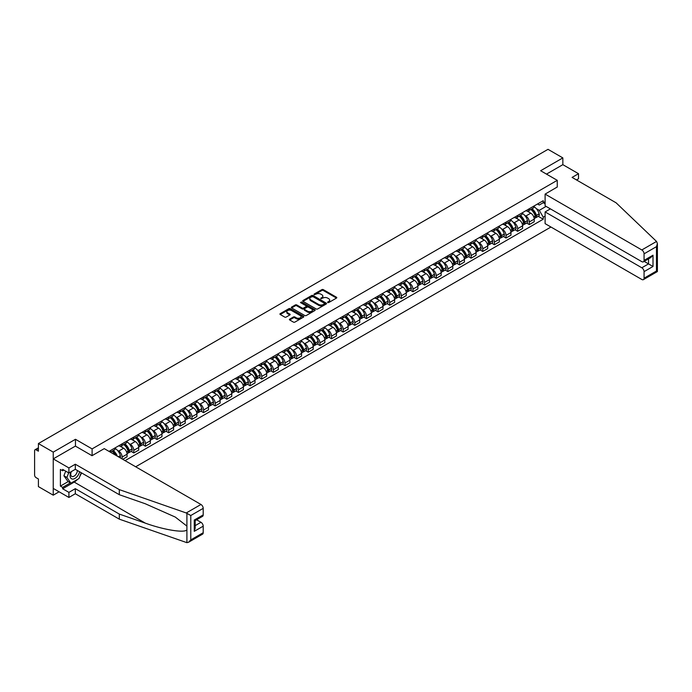 <?xml version="1.0" encoding="UTF-8"?>
<svg xmlns="http://www.w3.org/2000/svg" width="692" height="692" viewBox="0 0 692 692"><rect width="100%" height="100%" fill="white"/><g stroke="black" fill="none" stroke-linecap="round" stroke-linejoin="round"><path stroke-width="1.04" d="M327.679 302.568L328.7 302.568L336.485 298.079A1.038 0.597 0 0 0 336.788 297.655A1.038 0.597 0 0 0 336.485 297.24L323.302 289.628A1.038 0.597 0 0 0 321.841 289.628L314.064 294.117L314.064 294.714L316.097 294.126A3.313 1.912 0 0 1 320.777 294.126L321.875 294.766A3.313 1.912 0 0 1 322.853 296.115A3.313 1.912 0 0 1 321.875 297.465L320.872 298.641L322.904 298.062A3.313 1.912 0 0 1 327.584 298.062L328.683 298.693A3.313 1.912 0 0 1 329.66 300.043A3.313 1.912 0 0 1 328.683 301.401L327.679 302.568L327.679 301.98M289.706 319.124A1.038 0.597 0 0 0 289.403 319.548A1.038 0.597 0 0 0 289.706 319.972L293.408 322.109A1.038 0.597 0 0 0 294.87 322.109L303.511 317.118A1.038 0.597 0 0 0 303.814 316.694A1.038 0.597 0 0 0 303.511 316.27L290.329 308.667A1.038 0.597 0 0 0 288.867 308.667L280.234 313.658A1.038 0.597 0 0 0 279.931 314.073A1.038 0.597 0 0 0 280.234 314.497L284.697 317.074A1.038 0.597 0 0 0 286.159 317.074L289.853 314.947A1.038 0.597 0 0 0 290.156 314.523A1.038 0.597 0 0 0 289.853 314.099L287.638 312.819A2.768 1.6 0 0 1 286.834 311.685A2.768 1.6 0 0 1 288.538 310.215A2.768 1.6 0 0 1 291.557 310.561L300.233 315.569A2.768 1.6 0 0 1 301.046 316.694A2.768 1.6 0 0 1 299.333 318.173A2.768 1.6 0 0 1 296.314 317.827L294.87 316.988A1.038 0.597 0 0 0 293.408 316.988L289.706 319.124L289.706 319.972M92.097 448.892L75.463 439.29L53.241 452.118L38.406 443.555L548.012 149.334L562.847 157.906L540.634 170.734L557.259 180.335L92.097 448.892L92.097 455.656M316.166 308.961A1.038 0.597 0 0 0 317.637 308.961L326.269 303.978A1.038 0.597 0 0 0 326.572 303.554A1.038 0.597 0 0 0 326.269 303.131L313.095 295.527A1.038 0.597 0 0 0 311.634 295.527L302.992 300.51A1.038 0.597 0 0 0 302.689 300.933A1.038 0.597 0 0 0 302.992 301.357L316.166 308.961M300.76 302.724L301.496 302.828L301.496 301.971L314.886 309.705A1.038 0.597 0 0 1 315.189 310.128A1.038 0.597 0 0 1 314.886 310.544L306.253 315.535A1.038 0.597 0 0 1 304.791 315.535L291.609 307.931L291.609 307.084A1.038 0.597 0 0 0 291.306 307.507A1.038 0.597 0 0 0 291.609 307.931M291.609 307.084L295.311 304.947A1.038 0.597 0 0 1 296.773 304.947L302.119 308.035A1.038 0.597 0 0 0 303.58 308.035L306.028 306.617A1.038 0.597 0 0 0 306.331 306.193A1.038 0.597 0 0 0 306.028 305.769L300.466 302.56L301.496 301.971M53.241 452.118L53.241 495.178L38.406 486.606L38.406 478.985L36.088 477.653A2.111 1.22 -120 0 1 34.6 475.067L34.6 450.7A2.111 1.22 -120 0 1 35.041 449.739L38.406 447.793M135.675 466.78L550.953 227.028M53.241 495.178L59.097 491.796M38.406 443.555L38.406 451.175L36.088 449.843A2.111 1.22 -120 0 0 35.041 449.739M576.497 179.946L578.512 178.787L578.512 173.701L562.847 164.661L562.847 157.906M529.293 208.75A4.853 2.803 60 0 1 528.29 210.922L533.212 208.084A4.853 2.803 -120 0 0 534.215 205.905M524.622 215.307L525.868 216.025A4.853 2.803 60 0 1 529.293 221.968L534.215 219.122A4.853 2.803 -120 0 0 530.79 213.179L527.261 211.147M534.215 219.122L534.215 221.751L529.293 224.589L526.629 223.049M528.29 210.922A4.853 2.803 60 0 1 525.903 210.705M529.293 221.968L529.293 224.589M517.659 215.463A4.853 2.803 60 0 1 516.656 217.643L521.578 214.797A4.853 2.803 -120 0 0 522.581 212.626M514.995 229.77L517.659 231.31L522.581 228.464L522.581 225.843A4.853 2.803 -120 0 0 519.156 219.9L515.626 217.868M516.656 217.643A4.853 2.803 60 0 1 514.268 217.426M512.988 222.02L514.234 222.738A4.853 2.803 60 0 1 517.659 228.68L517.659 231.31M506.025 222.184A4.853 2.803 60 0 1 505.022 224.355L509.943 221.518A4.853 2.803 -120 0 0 510.947 219.338M503.361 236.482L506.025 238.022L510.947 235.185L510.947 232.555A4.853 2.803 -120 0 0 507.521 226.613L504.001 224.58M505.022 224.355A4.853 2.803 60 0 1 502.634 224.139M501.354 228.741L502.6 229.459A4.853 2.803 60 0 1 506.025 235.401L506.025 238.022M494.399 228.896A4.853 2.803 60 0 1 493.387 231.076L498.309 228.23A4.853 2.803 -120 0 0 499.321 226.05M491.727 243.195L494.399 244.743L499.321 241.897L499.321 239.268A4.853 2.803 -120 0 0 495.887 233.334L492.367 231.301M493.387 231.076A4.853 2.803 60 0 1 491 230.851M489.728 235.453L490.965 236.171A4.853 2.803 60 0 1 494.399 242.113L494.399 244.743M482.765 235.609A4.853 2.803 60 0 1 481.762 237.788L486.684 234.951A4.853 2.803 -120 0 0 487.687 232.772M480.092 249.916L482.765 251.456L487.687 248.618L487.687 245.989A4.853 2.803 -120 0 0 484.253 240.046L480.732 238.013M481.762 237.788A4.853 2.803 60 0 1 479.374 237.572M478.094 242.174L479.331 242.892A4.853 2.803 60 0 1 482.765 248.826L482.765 251.456M471.131 242.33A4.853 2.803 60 0 1 470.127 244.51L475.049 241.664A4.853 2.803 -120 0 0 476.053 239.484M468.458 256.628L471.131 258.168L476.053 255.331L476.053 252.701A4.853 2.803 -120 0 0 472.619 246.767L469.098 244.726M470.127 244.51A4.853 2.803 60 0 1 467.74 244.285M466.46 248.886L467.697 249.604A4.853 2.803 60 0 1 471.131 255.547L471.131 258.168M459.497 249.042A4.853 2.803 60 0 1 458.493 251.222L463.415 248.385A4.853 2.803 -120 0 0 464.418 246.205M456.832 263.349L459.497 264.889L464.418 262.043L464.418 259.422A4.853 2.803 -120 0 0 460.993 253.48L457.464 251.447M458.493 251.222A4.853 2.803 60 0 1 456.106 251.006M454.826 255.607L456.071 256.317A4.853 2.803 60 0 1 459.497 262.259L459.497 264.889M447.862 255.763A4.853 2.803 60 0 1 446.859 257.934L451.781 255.097A4.853 2.803 -120 0 0 452.784 252.917M445.198 270.062L447.862 271.601L452.784 268.764L452.784 266.135A4.853 2.803 -120 0 0 449.359 260.192L445.83 258.159M446.859 257.934A4.853 2.803 60 0 1 444.472 257.718M443.191 262.32L444.437 263.038A4.853 2.803 60 0 1 447.862 268.98L447.862 271.601M436.228 262.476A4.853 2.803 60 0 1 435.225 264.655L440.147 261.81A4.853 2.803 -120 0 0 441.15 259.638M433.564 276.783L436.228 278.322L441.15 275.477L441.15 272.856A4.853 2.803 -120 0 0 437.725 266.913L434.204 264.88M435.225 264.655A4.853 2.803 60 0 1 432.837 264.439M431.557 269.032L432.803 269.75A4.853 2.803 60 0 1 436.228 275.693L436.228 278.322M424.603 269.197A4.853 2.803 60 0 1 423.59 271.368L428.512 268.531A4.853 2.803 -120 0 0 429.524 266.351M421.93 283.495L424.603 285.035L429.524 282.198L429.524 279.568A4.853 2.803 -120 0 0 426.09 273.625L422.57 271.593M423.59 271.368A4.853 2.803 60 0 1 421.203 271.152M419.932 275.753L421.168 276.471A4.853 2.803 60 0 1 424.603 282.414L424.603 285.035M412.968 275.909A4.853 2.803 60 0 1 411.965 278.089L416.887 275.243A4.853 2.803 -120 0 0 417.89 273.072M410.295 290.216L412.968 291.756L417.89 288.91L417.89 286.289A4.853 2.803 -120 0 0 414.456 280.346L410.936 278.314M411.965 278.089A4.853 2.803 60 0 1 409.577 277.864M408.297 282.466L409.534 283.184A4.853 2.803 60 0 1 412.968 289.126L412.968 291.756M401.334 282.621A4.853 2.803 60 0 1 400.331 284.801L405.252 281.964A4.853 2.803 -120 0 0 406.256 279.784M398.661 296.929L401.334 298.468L406.256 295.631L406.256 293.001A4.853 2.803 -120 0 0 402.822 287.059L399.301 285.026M400.331 284.801A4.853 2.803 60 0 1 397.943 284.585M396.663 289.187L397.9 289.905A4.853 2.803 60 0 1 401.334 295.839L401.334 298.468M389.7 289.342A4.853 2.803 60 0 1 388.696 291.522L393.618 288.676A4.853 2.803 -120 0 0 394.622 286.497M387.036 303.641L389.7 305.189L394.622 302.343L394.622 299.714A4.853 2.803 -120 0 0 391.188 293.78L387.667 291.739M388.696 291.522A4.853 2.803 60 0 1 386.309 291.297M385.029 295.899L386.274 296.617A4.853 2.803 60 0 1 389.7 302.56L389.7 305.189M378.066 296.055A4.853 2.803 60 0 1 377.062 298.235L381.984 295.397A4.853 2.803 -120 0 0 382.987 293.218M375.401 310.362L378.066 311.902L382.987 309.056L382.987 306.435A4.853 2.803 -120 0 0 379.562 300.492L376.033 298.46M377.062 298.235A4.853 2.803 60 0 1 374.675 298.018M373.395 302.62L374.64 303.33A4.853 2.803 60 0 1 378.066 309.272L378.066 311.902M366.431 302.776A4.853 2.803 60 0 1 365.428 304.956L370.35 302.11A4.853 2.803 -120 0 0 371.353 299.93M363.767 317.074L366.431 318.614L371.353 315.777L371.353 313.147A4.853 2.803 -120 0 0 367.928 307.205L364.407 305.172M365.428 304.956A4.853 2.803 60 0 1 363.041 304.731M361.76 309.333L363.006 310.051A4.853 2.803 60 0 1 366.431 315.993L366.431 318.614M354.806 309.488A4.853 2.803 60 0 1 353.794 311.668L358.715 308.822A4.853 2.803 -120 0 0 359.728 306.651M352.133 323.795L354.806 325.335L359.728 322.489L359.728 319.868A4.853 2.803 -120 0 0 356.293 313.926L352.773 311.893M353.794 311.668A4.853 2.803 60 0 1 351.406 311.452M350.135 316.054L351.372 316.763A4.853 2.803 60 0 1 354.806 322.706L354.806 325.335M343.171 316.209A4.853 2.803 60 0 1 342.168 318.381L347.09 315.543A4.853 2.803 -120 0 0 348.093 313.364M340.499 330.508L343.171 332.048L348.093 329.21L348.093 326.581A4.853 2.803 -120 0 0 344.659 320.638L341.139 318.605M342.168 318.381A4.853 2.803 60 0 1 339.772 318.164M338.5 322.766L339.737 323.484A4.853 2.803 60 0 1 343.171 329.427L343.171 332.048M331.537 322.922A4.853 2.803 60 0 1 330.534 325.102L335.456 322.256A4.853 2.803 -120 0 0 336.459 320.085M328.864 337.229L331.537 338.769L336.459 335.923L336.459 333.302A4.853 2.803 -120 0 0 333.025 327.359L329.504 325.327M330.534 325.102A4.853 2.803 60 0 1 328.146 324.885M326.866 329.478L328.103 330.196A4.853 2.803 60 0 1 331.537 336.139L331.537 338.769M319.903 329.643A4.853 2.803 60 0 1 318.9 331.814L323.821 328.977A4.853 2.803 -120 0 0 324.825 326.797M317.23 343.941L319.903 345.481L324.825 342.644L324.825 340.014A4.853 2.803 -120 0 0 321.391 334.072L317.87 332.039M318.9 331.814A4.853 2.803 60 0 1 316.512 331.598M315.232 336.2L316.469 336.918A4.853 2.803 60 0 1 319.903 342.86L319.903 345.481M308.269 336.355A4.853 2.803 60 0 1 307.265 338.535L312.187 335.689A4.853 2.803 -120 0 0 313.191 333.509M305.605 350.654L308.269 352.202L313.191 349.356L313.191 346.727A4.853 2.803 -120 0 0 309.765 340.793L306.236 338.751M307.265 338.535A4.853 2.803 60 0 1 304.878 338.31M303.598 342.912L304.843 343.63A4.853 2.803 60 0 1 308.269 349.572L308.269 352.202M296.634 343.068A4.853 2.803 60 0 1 295.631 345.247L300.553 342.41A4.853 2.803 -120 0 0 301.556 340.23M293.97 357.375L296.634 358.914L301.556 356.077L301.556 353.448A4.853 2.803 -120 0 0 298.131 347.505L294.61 345.472M295.631 345.247A4.853 2.803 60 0 1 293.244 345.031M291.963 349.633L293.209 350.351A4.853 2.803 60 0 1 296.634 356.285L296.634 358.914M285.009 349.789A4.853 2.803 60 0 1 283.997 351.968L288.919 349.123A4.853 2.803 -120 0 0 289.922 346.943M282.336 364.087L285.009 365.627L289.922 362.79L289.922 360.16A4.853 2.803 -120 0 0 286.497 354.217L282.976 352.185M283.997 351.968A4.853 2.803 60 0 1 281.609 351.744M280.338 356.345L281.575 357.063A4.853 2.803 60 0 1 285.009 363.006L285.009 365.627M273.375 356.501A4.853 2.803 60 0 1 272.371 358.681L277.293 355.844A4.853 2.803 -120 0 0 278.296 353.664M270.702 370.808L273.375 372.348L278.296 369.502L278.296 366.881A4.853 2.803 -120 0 0 274.862 360.939L271.342 358.906M272.371 358.681A4.853 2.803 60 0 1 269.975 358.465M268.704 363.066L269.941 363.776A4.853 2.803 60 0 1 273.375 369.718L273.375 372.348M261.74 363.222A4.853 2.803 60 0 1 260.737 365.393L265.659 362.556A4.853 2.803 -120 0 0 266.662 360.376M259.067 377.521L261.74 379.06L266.662 376.223L266.662 373.593A4.853 2.803 -120 0 0 263.228 367.651L259.708 365.618M260.737 365.393A4.853 2.803 60 0 1 258.35 365.177M257.069 369.779L258.306 370.497A4.853 2.803 60 0 1 261.74 376.439L261.74 379.06M250.106 369.935A4.853 2.803 60 0 1 249.103 372.114L254.025 369.268A4.853 2.803 -120 0 0 255.028 367.097M247.433 384.242L250.106 385.781L255.028 382.935L255.028 380.315A4.853 2.803 -120 0 0 251.594 374.372L248.073 372.339M249.103 372.114A4.853 2.803 60 0 1 246.715 371.898M245.435 376.491L246.672 377.209A4.853 2.803 60 0 1 250.106 383.152L250.106 385.781M238.472 376.656A4.853 2.803 60 0 1 237.468 378.827L242.39 375.99A4.853 2.803 -120 0 0 243.394 373.81M235.808 390.954L238.472 392.494L243.394 389.657L243.394 387.027A4.853 2.803 -120 0 0 239.968 381.084L236.439 379.052M237.468 378.827A4.853 2.803 60 0 1 235.081 378.611M233.801 383.212L235.046 383.93A4.853 2.803 60 0 1 238.472 389.873L238.472 392.494M226.838 383.368A4.853 2.803 60 0 1 225.834 385.548L230.756 382.702A4.853 2.803 -120 0 0 231.759 380.531M224.173 397.666L226.838 399.215L231.759 396.369L231.759 393.748A4.853 2.803 -120 0 0 228.334 387.805L224.805 385.773M225.834 385.548A4.853 2.803 60 0 1 223.447 385.323M222.167 389.925L223.412 390.643A4.853 2.803 60 0 1 226.838 396.585L226.838 399.215M215.203 390.08A4.853 2.803 60 0 1 214.2 392.26L219.122 389.423A4.853 2.803 -120 0 0 220.125 387.243M212.539 404.387L215.203 405.927L220.125 403.09L220.125 400.46A4.853 2.803 -120 0 0 216.7 394.518L213.179 392.485M214.2 392.26A4.853 2.803 60 0 1 211.813 392.044M210.532 396.646L211.778 397.364A4.853 2.803 60 0 1 215.203 403.298L215.203 405.927M203.578 396.801A4.853 2.803 60 0 1 202.574 398.981L207.488 396.135A4.853 2.803 -120 0 0 208.5 393.956M200.905 411.1L203.578 412.64L208.5 409.802L208.5 407.173A4.853 2.803 -120 0 0 205.066 401.239L201.545 399.197M202.574 398.981A4.853 2.803 60 0 1 200.178 398.756M198.907 403.358L200.144 404.076A4.853 2.803 60 0 1 203.578 410.019L203.578 412.64M191.944 403.514A4.853 2.803 60 0 1 190.94 405.694L195.862 402.856A4.853 2.803 -120 0 0 196.865 400.677M189.271 417.821L191.944 419.361L196.865 416.515L196.865 413.894A4.853 2.803 -120 0 0 193.431 407.951L189.911 405.919M190.94 405.694A4.853 2.803 60 0 1 188.553 405.477M187.273 410.079L188.509 410.788A4.853 2.803 60 0 1 191.944 416.731L191.944 419.361M180.309 410.235A4.853 2.803 60 0 1 179.306 412.406L184.228 409.569A4.853 2.803 -120 0 0 185.231 407.389M177.636 424.533L180.309 426.073L185.231 423.236L185.231 420.606A4.853 2.803 -120 0 0 181.797 414.664L178.276 412.631M179.306 412.406A4.853 2.803 60 0 1 176.918 412.19M175.638 416.792L176.875 417.51A4.853 2.803 60 0 1 180.309 423.452L180.309 426.073M168.675 416.947A4.853 2.803 60 0 1 167.672 419.127L172.593 416.281A4.853 2.803 -120 0 0 173.597 414.11M166.011 431.254L168.675 432.794L173.597 429.948L173.597 427.327A4.853 2.803 -120 0 0 170.171 421.385L166.642 419.352M167.672 419.127A4.853 2.803 60 0 1 165.284 418.911M164.004 423.513L165.25 424.222A4.853 2.803 60 0 1 168.675 430.165L168.675 432.794M157.041 423.668A4.853 2.803 60 0 1 156.037 425.839L160.959 423.002A4.853 2.803 -120 0 0 161.963 420.822M154.377 437.967L157.041 439.507L161.963 436.669L161.963 434.04A4.853 2.803 -120 0 0 158.537 428.097L155.008 426.064M156.037 425.839A4.853 2.803 60 0 1 153.65 425.623M152.37 430.225L153.615 430.943A4.853 2.803 60 0 1 157.041 436.886L157.041 439.507M145.406 430.381A4.853 2.803 60 0 1 144.403 432.561L149.325 429.715A4.853 2.803 -120 0 0 150.328 427.544M142.742 444.688L145.406 446.228L150.328 443.382L150.328 440.761A4.853 2.803 -120 0 0 146.903 434.818L143.382 432.785M144.403 432.561A4.853 2.803 60 0 1 142.016 432.336M140.736 436.937L141.981 437.655A4.853 2.803 60 0 1 145.406 443.598L145.406 446.228M133.781 437.093A4.853 2.803 60 0 1 132.769 439.273L137.691 436.436A4.853 2.803 -120 0 0 138.703 434.256M131.108 451.4L133.781 452.94L138.703 450.103L138.703 447.473A4.853 2.803 -120 0 0 135.269 441.531L131.748 439.498M132.769 439.273A4.853 2.803 60 0 1 130.381 439.057M129.11 443.659L130.347 444.376A4.853 2.803 60 0 1 133.781 450.31L133.781 452.94M122.147 443.814A4.853 2.803 60 0 1 121.143 445.994L126.065 443.148A4.853 2.803 -120 0 0 127.069 440.968M122.743 459.315L127.069 456.815L127.069 454.186A4.853 2.803 -120 0 0 123.634 448.252L120.114 446.21M121.143 445.994A4.853 2.803 60 0 1 118.756 445.769M117.476 450.371L118.713 451.089A4.853 2.803 60 0 1 122.147 457.031L122.147 458.969M110.4 452.187L114.431 449.869A4.853 2.803 -120 0 0 115.434 447.689M110.512 450.527A4.853 2.803 60 0 1 110.149 452.04M545.106 203.794L543.237 202.721L539.284 205.005L537.537 203.993M536.257 208.595L539.284 210.342L546.109 206.398M545.106 216.112L543.237 217.184L539.284 210.342M125.053 460.647L543.237 219.208L543.237 217.184M545.106 201.64L543.237 202.721L543.237 200.697L109.025 451.392M557.259 180.335L557.259 187.091M75.463 439.29L75.463 446.141M538.255 216.337L543.237 219.208M327.973 302.672L328.683 302.257A3.313 1.912 0 0 0 329.66 300.908L329.66 300.043M322.853 296.115L322.853 296.98A3.313 1.912 0 0 1 321.875 298.33L321.166 298.745M336.485 297.24L336.485 298.079L323.302 290.493A1.038 0.597 0 0 0 321.841 290.493L314.358 294.809M326.261 303.987L313.095 296.384A1.038 0.597 0 0 0 311.634 296.384L303.01 301.366L302.992 300.51M324.444 303.849L324.444 303.26L312.879 296.583L310.786 297.197A3.313 1.912 0 0 0 309.817 298.546A3.313 1.912 0 0 0 310.786 299.895L318.692 304.463A3.313 1.912 0 0 0 323.38 304.463L324.444 303.849L324.444 304.714L324.652 303.554M309.817 298.546L309.817 299.411A3.313 1.912 0 0 0 310.786 300.76L310.786 299.895M324.444 304.714L323.38 305.319A3.313 1.912 0 0 1 318.692 305.319L310.786 300.76M291.626 307.931L295.311 305.812L295.311 304.947M306.331 306.193L306.331 307.058A1.038 0.597 0 0 1 306.028 307.482L303.58 308.892A1.038 0.597 0 0 1 302.119 308.892L296.773 305.812A1.038 0.597 0 0 0 295.311 305.812M301.496 302.828L314.877 310.552M307.663 311.236A2.768 1.6 0 0 0 310.682 311.582A2.768 1.6 0 0 0 312.386 310.103A2.768 1.6 0 0 0 311.573 308.969L308.52 307.205A1.038 0.597 0 0 0 307.058 307.205L304.601 308.623A1.038 0.597 0 0 0 304.298 309.047A1.038 0.597 0 0 0 304.601 309.471L307.663 311.236L307.663 312.092A2.768 1.6 0 0 0 310.682 312.438A2.768 1.6 0 0 0 312.386 310.967L312.386 310.103M304.298 309.047L304.298 309.912A1.038 0.597 0 0 0 304.601 310.327L304.601 309.471M307.663 312.092L304.601 310.327M301.046 316.694L301.046 317.559A2.768 1.6 0 0 1 299.333 319.038A2.768 1.6 0 0 1 296.314 318.683L294.87 317.853A1.038 0.597 0 0 0 293.408 317.853L289.723 319.981M286.834 311.685L286.834 312.55A2.768 1.6 0 0 0 287.638 313.684L287.638 312.819M289.853 314.099L289.853 314.947L287.638 313.684M303.494 317.126L290.329 309.532A1.038 0.597 0 0 0 288.867 309.532L280.243 314.505M531.127 209.287A6.643 3.832 60 0 1 531.162 209.304A6.643 3.832 60 0 1 535.53 215.273L535.573 215.411A1.289 0.744 60 0 1 535.366 216.423A1.289 0.744 60 0 1 535.34 216.44M530.833 209.46A8.019 4.628 60 0 1 535.236 216.068L535.279 216.207A2.664 1.54 60 0 1 534.855 218.3L534.198 218.681M535.314 217.712A2.664 1.54 -120 0 0 536.049 217.608A2.664 1.54 -120 0 0 536.473 215.515L536.43 215.376A8.019 4.628 -120 0 0 532.027 208.768M534.112 206.761A8.019 4.628 60 0 1 539.154 213.811L539.198 213.949A2.664 1.54 60 0 1 538.774 216.034L536.049 217.608M528.1 211.017A8.019 4.628 60 0 1 529.778 212.6M533.67 212.608L534.691 213.197M656.544 241.447L657.4 243.541L656.474 246.655L644.062 253.826A3.166 1.825 -120 0 0 641.821 249.95L656.544 241.447L616.096 202.808L572.094 177.403L578.512 173.701M550.399 208.88L545.106 211.934L545.106 223.646L641.821 279.482A3.166 1.825 -120 0 0 643.404 279.637A3.166 1.825 -120 0 0 644.062 278.193L644.062 271.645A3.166 1.825 -120 0 0 641.821 267.769L648.534 263.894L653.006 266.481L644.062 271.645M545.106 211.934L641.821 267.769M557.259 187.004L545.106 194.106L545.106 205.818L641.821 261.663A3.166 1.825 -120 0 0 643.404 261.818A3.166 1.825 -120 0 0 644.062 260.365L644.062 253.826M545.106 194.106L641.821 249.95M562.847 164.661L546.481 174.116M644.166 261.377L648.534 263.894L648.534 258.851M644.062 260.365L653.006 255.201L650.765 257.562L643.404 261.818M644.062 278.193L656.474 271.022L656.942 271.299M77.487 479.418A11.868 6.851 -60 0 1 74.2 482.09L62.635 488.76L68.906 492.375L75.316 488.673L119.309 514.078L119.309 519.156L186.909 542.666L188.553 542.243L190.784 539.881L203.206 532.719A3.166 1.825 60 0 1 202.548 534.163L188.553 542.243M119.309 514.078L145.32 523.143C163.788 529.856 184.487 533.195 186.909 529.847L186.909 526.102L175.292 517.071L145.32 503.776L119.309 494.702L75.316 469.297L68.906 472.999L62.635 469.384L62.635 470.768L60.403 469.47L60.403 486.095L62.635 487.384L70.394 482.904M68.906 492.375L68.906 497.453L53.241 488.414L53.241 458.882L75.393 446.098L92.019 455.699L104.25 448.632L200.965 504.477A3.166 1.825 60 0 1 203.206 508.352L203.206 514.891A3.166 1.825 60 0 1 202.548 516.344L195.179 520.592L195.179 528.221L194.253 531.335L194.253 520.055C195.464 520.756 195.464 520.756 194.253 520.055L203.206 514.891M75.316 488.673L75.316 493.751L68.906 497.453M119.309 519.156L75.316 493.751M203.206 508.352L190.784 515.514L186.243 512.971L119.309 489.625L75.316 464.22L68.906 467.922L68.906 472.999M68.906 467.922L53.241 458.882M62.635 488.76L62.635 487.384M75.316 464.22L75.316 469.297M119.309 489.625L119.309 494.702M195.179 525.635L200.965 522.296A3.166 1.825 60 0 1 203.206 526.171L203.206 532.719M200.965 522.296L196.597 519.779M81.526 472.887A11.868 6.851 -60 0 1 79.84 476.312M63.828 470.076L62.635 470.768M60.403 486.095L68.153 481.615M71.034 471.771A6.851 3.962 120 0 0 70.091 475.629A6.851 3.962 120 0 0 74.234 478.777A6.851 3.962 120 0 0 79.58 471.762M71.406 471.555A4.697 2.707 120 0 0 70.74 474.236A4.697 2.707 120 0 0 71.717 476.381A4.697 2.707 120 0 0 75.298 475.162A4.697 2.707 120 0 0 77.374 470.491M81.232 472.714L78.966 478.561L70.913 483.206L67.937 481.485L63.906 475.759L65.697 471.148M70.913 483.206L66.89 477.48L68.681 472.87M63.906 475.759L66.89 477.48M519.493 216.008A6.643 3.832 60 0 1 519.528 216.025A6.643 3.832 60 0 1 523.896 221.985L523.939 222.123A1.289 0.744 60 0 1 523.732 223.135A1.289 0.744 60 0 1 523.706 223.153M519.199 216.172A8.019 4.628 60 0 1 523.61 222.781L523.645 222.919A2.664 1.54 60 0 1 523.221 225.012L522.564 225.393M523.68 224.424A2.664 1.54 -120 0 0 524.415 224.32A2.664 1.54 -120 0 0 524.839 222.236L524.796 222.097A8.019 4.628 -120 0 0 520.393 215.48M522.486 213.473A8.019 4.628 60 0 1 527.52 220.523L527.563 220.661A2.664 1.54 60 0 1 527.14 222.755L524.415 224.32M516.466 217.738A8.019 4.628 60 0 1 518.144 219.312M522.036 219.329L523.057 219.918M507.859 222.72A6.643 3.832 60 0 1 507.893 222.738A6.643 3.832 60 0 1 512.262 228.697L512.305 228.836A1.289 0.744 60 0 1 512.097 229.856A1.289 0.744 60 0 1 512.071 229.865M507.573 222.885A8.019 4.628 60 0 1 511.976 229.502L512.011 229.64A2.664 1.54 60 0 1 511.596 231.733L510.93 232.114M512.045 231.137A2.664 1.54 -120 0 0 512.789 231.042A2.664 1.54 -120 0 0 513.204 228.948L513.17 228.81A8.019 4.628 -120 0 0 508.758 222.201M510.852 220.194A8.019 4.628 60 0 1 515.886 227.244L515.929 227.383A2.664 1.54 60 0 1 515.505 229.467L512.789 231.042M504.84 224.45A8.019 4.628 60 0 1 506.509 226.033M510.402 226.042L511.431 226.63M496.225 229.433A6.643 3.832 60 0 1 496.259 229.459A6.643 3.832 60 0 1 500.636 235.418L500.671 235.557A1.289 0.744 60 0 1 500.463 236.569A1.289 0.744 60 0 1 500.437 236.586M495.939 229.606A8.019 4.628 60 0 1 500.342 236.214L500.377 236.353A2.664 1.54 60 0 1 499.961 238.446L499.295 238.827M500.411 237.858A2.664 1.54 -120 0 0 501.155 237.754A2.664 1.54 -120 0 0 501.57 235.669L501.536 235.531A8.019 4.628 -120 0 0 497.133 228.914M499.217 226.907A8.019 4.628 60 0 1 504.252 233.957L504.295 234.095A2.664 1.54 60 0 1 503.871 236.188L501.155 237.754M493.206 231.171A8.019 4.628 60 0 1 494.875 232.746M498.776 232.754L499.797 233.351M484.59 236.154A6.643 3.832 60 0 1 484.625 236.171A6.643 3.832 60 0 1 489.002 242.131L489.036 242.269A1.289 0.744 60 0 1 488.837 243.29A1.289 0.744 60 0 1 488.803 243.299M484.305 236.318A8.019 4.628 60 0 1 488.708 242.935L488.751 243.074A2.664 1.54 60 0 1 488.327 245.158L487.661 245.548M488.786 244.57A2.664 1.54 -120 0 0 489.521 244.475A2.664 1.54 -120 0 0 489.945 242.382L489.901 242.243A8.019 4.628 -120 0 0 485.499 235.635M487.583 233.619A8.019 4.628 60 0 1 492.626 240.678L492.661 240.807A2.664 1.54 60 0 1 492.246 242.901L489.521 244.475M481.571 237.884A8.019 4.628 60 0 1 483.241 239.467M487.142 239.475L488.163 240.063M472.965 242.866A6.643 3.832 60 0 1 472.991 242.892A6.643 3.832 60 0 1 477.368 248.852L477.402 248.99A1.289 0.744 60 0 1 477.203 250.002A1.289 0.744 60 0 1 477.169 250.02M472.671 243.039A8.019 4.628 60 0 1 477.073 249.648L477.117 249.786A2.664 1.54 60 0 1 476.693 251.879L476.035 252.26M477.151 251.291A2.664 1.54 -120 0 0 477.887 251.187A2.664 1.54 -120 0 0 478.31 249.103L478.267 248.964A8.019 4.628 -120 0 0 473.864 242.347M475.949 240.34A8.019 4.628 60 0 1 480.992 247.39L481.026 247.528A2.664 1.54 60 0 1 480.611 249.622L477.887 251.187M469.937 244.596A8.019 4.628 60 0 1 471.607 246.179M475.508 246.188L476.528 246.785M461.33 249.587A6.643 3.832 60 0 1 461.365 249.604A6.643 3.832 60 0 1 465.733 255.564L465.777 255.703A1.289 0.744 60 0 1 465.569 256.715A1.289 0.744 60 0 1 465.543 256.732M461.036 249.751A8.019 4.628 60 0 1 465.439 256.369L465.482 256.507A2.664 1.54 60 0 1 465.059 258.592L464.401 258.972M465.517 258.004A2.664 1.54 -120 0 0 466.252 257.908A2.664 1.54 -120 0 0 466.676 255.815L466.633 255.677A8.019 4.628 -120 0 0 462.23 249.068M464.315 247.053A8.019 4.628 60 0 1 469.358 254.102L469.392 254.241A2.664 1.54 60 0 1 468.977 256.334L466.252 257.908M458.303 251.317A8.019 4.628 60 0 1 459.981 252.891M463.874 252.909L464.894 253.497M449.696 256.3A6.643 3.832 60 0 1 449.731 256.317A6.643 3.832 60 0 1 454.099 262.285L454.142 262.424A1.289 0.744 60 0 1 453.935 263.436A1.289 0.744 60 0 1 453.909 263.453M449.402 256.473A8.019 4.628 60 0 1 453.814 263.081L453.848 263.219A2.664 1.54 60 0 1 453.424 265.313L452.767 265.693M453.883 264.725A2.664 1.54 -120 0 0 454.618 264.621A2.664 1.54 -120 0 0 455.042 262.527L454.999 262.389A8.019 4.628 -120 0 0 450.596 255.78M452.689 253.774A8.019 4.628 60 0 1 457.723 260.823L457.767 260.962A2.664 1.54 60 0 1 457.343 263.047L454.618 264.621M446.669 258.029A8.019 4.628 60 0 1 448.347 259.612M452.239 259.621L453.26 260.209M438.062 263.021A6.643 3.832 60 0 1 438.097 263.038A6.643 3.832 60 0 1 442.465 268.998L442.508 269.136A1.289 0.744 60 0 1 442.3 270.148A1.289 0.744 60 0 1 442.274 270.165M437.768 263.185A8.019 4.628 60 0 1 442.179 269.802L442.214 269.932A2.664 1.54 60 0 1 441.799 272.025L441.133 272.406M442.249 271.437A2.664 1.54 -120 0 0 442.992 271.342A2.664 1.54 -120 0 0 443.408 269.249L443.373 269.11A8.019 4.628 -120 0 0 438.962 262.493M441.055 260.486A8.019 4.628 60 0 1 446.089 267.536L446.132 267.674A2.664 1.54 60 0 1 445.709 269.768L442.992 271.342M435.034 264.751A8.019 4.628 60 0 1 436.713 266.325M440.605 266.342L441.634 266.93M426.428 269.733A6.643 3.832 60 0 1 426.462 269.75A6.643 3.832 60 0 1 430.831 275.719L430.874 275.849A1.289 0.744 60 0 1 430.666 276.869A1.289 0.744 60 0 1 430.64 276.887M426.142 269.897A8.019 4.628 60 0 1 430.545 276.515L430.58 276.653A2.664 1.54 60 0 1 430.165 278.746L429.498 279.127M430.614 278.158A2.664 1.54 -120 0 0 431.358 278.054A2.664 1.54 -120 0 0 431.773 275.961L431.739 275.823A8.019 4.628 -120 0 0 427.336 269.214M429.421 267.207A8.019 4.628 60 0 1 434.455 274.257L434.498 274.395A2.664 1.54 60 0 1 434.074 276.48L431.358 278.054M423.409 271.463A8.019 4.628 60 0 1 425.078 273.046M428.979 273.055L430 273.643M414.793 276.454A6.643 3.832 60 0 1 414.828 276.471A6.643 3.832 60 0 1 419.205 282.431L419.24 282.57A1.289 0.744 60 0 1 419.041 283.582A1.289 0.744 60 0 1 419.006 283.599M414.508 276.618A8.019 4.628 60 0 1 418.911 283.227L418.954 283.365A2.664 1.54 60 0 1 418.53 285.459L417.864 285.839M418.989 284.87A2.664 1.54 -120 0 0 419.724 284.767A2.664 1.54 -120 0 0 420.139 282.682L420.105 282.544A8.019 4.628 -120 0 0 415.702 275.926M417.786 273.92A8.019 4.628 60 0 1 422.829 280.969L422.864 281.108A2.664 1.54 60 0 1 422.44 283.201L419.724 284.767M411.775 278.184A8.019 4.628 60 0 1 413.444 279.758M417.345 279.767L418.366 280.364M403.168 283.166A6.643 3.832 60 0 1 403.194 283.184A6.643 3.832 60 0 1 407.571 289.144L407.605 289.282A1.289 0.744 60 0 1 407.406 290.303A1.289 0.744 60 0 1 407.372 290.311M402.874 283.331A8.019 4.628 60 0 1 407.277 289.948L407.32 290.086A2.664 1.54 60 0 1 406.896 292.171L406.239 292.56M407.354 291.583A2.664 1.54 -120 0 0 408.09 291.488A2.664 1.54 -120 0 0 408.514 289.394L408.47 289.256A8.019 4.628 -120 0 0 404.067 282.647M406.152 280.632A8.019 4.628 60 0 1 411.195 287.69L411.23 287.82A2.664 1.54 60 0 1 410.814 289.913L408.09 291.488M400.14 284.896A8.019 4.628 60 0 1 401.81 286.479M405.711 286.488L406.732 287.076M391.534 289.879A6.643 3.832 60 0 1 391.568 289.905A6.643 3.832 60 0 1 395.936 295.865L395.98 296.003A1.289 0.744 60 0 1 395.772 297.015A1.289 0.744 60 0 1 395.746 297.032M391.24 290.052A8.019 4.628 60 0 1 395.642 296.66L395.686 296.799A2.664 1.54 60 0 1 395.262 298.892L394.604 299.273M395.72 298.304A2.664 1.54 -120 0 0 396.455 298.2A2.664 1.54 -120 0 0 396.879 296.115L396.836 295.977A8.019 4.628 -120 0 0 392.433 289.36M394.518 287.353A8.019 4.628 60 0 1 399.561 294.403L399.595 294.541A2.664 1.54 60 0 1 399.18 296.634L396.455 298.2M388.506 291.609A8.019 4.628 60 0 1 390.184 293.192M394.077 293.2L395.097 293.797M379.899 296.6A6.643 3.832 60 0 1 379.934 296.617A6.643 3.832 60 0 1 384.302 302.577L384.345 302.715A1.289 0.744 60 0 1 384.138 303.727A1.289 0.744 60 0 1 384.112 303.745M379.605 296.764A8.019 4.628 60 0 1 384.008 303.381L384.051 303.52A2.664 1.54 60 0 1 383.627 305.605L382.97 305.994M384.086 305.016A2.664 1.54 -120 0 0 384.821 304.921A2.664 1.54 -120 0 0 385.245 302.828L385.202 302.689A8.019 4.628 -120 0 0 380.799 296.081M382.892 294.065A8.019 4.628 60 0 1 387.927 301.115L387.97 301.254A2.664 1.54 60 0 1 387.546 303.347L384.821 304.921M376.872 298.33A8.019 4.628 60 0 1 378.55 299.913M382.442 299.921L383.463 300.51M368.265 303.312A6.643 3.832 60 0 1 368.3 303.33A6.643 3.832 60 0 1 372.668 309.298L372.711 309.436A1.289 0.744 60 0 1 372.504 310.448A1.289 0.744 60 0 1 372.478 310.466M367.971 303.485A8.019 4.628 60 0 1 372.382 310.094L372.417 310.232A2.664 1.54 60 0 1 372.002 312.326L371.336 312.706M372.452 311.737A2.664 1.54 -120 0 0 373.187 311.634A2.664 1.54 -120 0 0 373.611 309.54L373.576 309.411A8.019 4.628 -120 0 0 369.165 302.793M371.258 300.786A8.019 4.628 60 0 1 376.292 307.836L376.336 307.975A2.664 1.54 60 0 1 375.912 310.059L373.187 311.634M365.238 305.042A8.019 4.628 60 0 1 366.916 306.625M370.808 306.634L371.838 307.222M356.631 310.033A6.643 3.832 60 0 1 356.665 310.051A6.643 3.832 60 0 1 361.034 316.01L361.077 316.149A1.289 0.744 60 0 1 360.869 317.161A1.289 0.744 60 0 1 360.843 317.178M356.345 310.198A8.019 4.628 60 0 1 360.748 316.815L360.783 316.953A2.664 1.54 60 0 1 360.368 319.038L359.702 319.419M360.817 318.45A2.664 1.54 -120 0 0 361.561 318.355A2.664 1.54 -120 0 0 361.977 316.261L361.942 316.123A8.019 4.628 -120 0 0 357.539 309.506M359.624 307.499A8.019 4.628 60 0 1 364.658 314.549L364.701 314.687A2.664 1.54 60 0 1 364.277 316.78L361.561 318.355M353.612 311.763A8.019 4.628 60 0 1 355.281 313.338M359.183 313.355L360.203 313.943M344.997 316.746A6.643 3.832 60 0 1 345.031 316.763A6.643 3.832 60 0 1 349.408 322.732L349.443 322.87A1.289 0.744 60 0 1 349.244 323.882A1.289 0.744 60 0 1 349.209 323.899M344.711 316.919A8.019 4.628 60 0 1 349.114 323.527L349.157 323.666A2.664 1.54 60 0 1 348.733 325.759L348.067 326.14M349.192 325.171A2.664 1.54 -120 0 0 349.927 325.067A2.664 1.54 -120 0 0 350.342 322.974L350.308 322.835A8.019 4.628 -120 0 0 345.905 316.227M347.99 314.22A8.019 4.628 60 0 1 353.032 321.27L353.067 321.408A2.664 1.54 60 0 1 352.643 323.493L349.927 325.067M341.978 318.476A8.019 4.628 60 0 1 343.647 320.059M347.548 320.067L348.569 320.655M333.371 323.467A6.643 3.832 60 0 1 333.397 323.484A6.643 3.832 60 0 1 337.774 329.444L337.808 329.582A1.289 0.744 60 0 1 337.61 330.594A1.289 0.744 60 0 1 337.575 330.612M333.077 323.631A8.019 4.628 60 0 1 337.48 330.24L337.523 330.378A2.664 1.54 60 0 1 337.099 332.471L336.433 332.852M337.558 331.883A2.664 1.54 -120 0 0 338.293 331.779A2.664 1.54 -120 0 0 338.717 329.695L338.673 329.556A8.019 4.628 -120 0 0 334.271 322.939M336.355 320.932A8.019 4.628 60 0 1 341.398 327.982L341.433 328.12A2.664 1.54 60 0 1 341.018 330.214L338.293 331.779M330.343 325.197A8.019 4.628 60 0 1 332.013 326.771M335.914 326.788L336.935 327.377M321.737 330.179A6.643 3.832 60 0 1 321.771 330.196A6.643 3.832 60 0 1 326.14 336.156L326.174 336.295A1.289 0.744 60 0 1 325.975 337.315A1.289 0.744 60 0 1 325.949 337.324M321.443 330.343A8.019 4.628 60 0 1 325.845 336.961L325.889 337.099A2.664 1.54 60 0 1 325.465 339.192L324.808 339.573M325.923 338.596A2.664 1.54 -120 0 0 326.659 338.5A2.664 1.54 -120 0 0 327.082 336.407L327.039 336.269A8.019 4.628 -120 0 0 322.636 329.66M324.721 327.645A8.019 4.628 60 0 1 329.764 334.703L329.799 334.841A2.664 1.54 60 0 1 329.383 336.926L326.659 338.5M318.709 331.909A8.019 4.628 60 0 1 320.387 333.492M324.28 333.501L325.301 334.089M310.103 336.892A6.643 3.832 60 0 1 310.137 336.918A6.643 3.832 60 0 1 314.505 342.877L314.549 343.016A1.289 0.744 60 0 1 314.341 344.028A1.289 0.744 60 0 1 314.315 344.045M309.808 337.065A8.019 4.628 60 0 1 314.211 343.673L314.255 343.812A2.664 1.54 60 0 1 313.831 345.905L313.173 346.285M314.289 345.317A2.664 1.54 -120 0 0 315.024 345.213A2.664 1.54 -120 0 0 315.448 343.128L315.405 342.99A8.019 4.628 -120 0 0 311.002 336.373M313.095 334.366A8.019 4.628 60 0 1 318.13 341.416L318.173 341.554A2.664 1.54 60 0 1 317.749 343.647L315.024 345.213M307.075 338.622A8.019 4.628 60 0 1 308.753 340.204M312.646 340.213L313.666 340.81M298.468 343.613A6.643 3.832 60 0 1 298.503 343.63A6.643 3.832 60 0 1 302.871 349.59L302.914 349.728A1.289 0.744 60 0 1 302.707 350.749A1.289 0.744 60 0 1 302.681 350.757M298.174 343.777A8.019 4.628 60 0 1 302.586 350.394L302.62 350.533A2.664 1.54 60 0 1 302.205 352.617L301.539 353.007M302.655 352.029A2.664 1.54 -120 0 0 303.39 351.934A2.664 1.54 -120 0 0 303.814 349.841L303.779 349.702A8.019 4.628 -120 0 0 299.368 343.094M301.461 341.078A8.019 4.628 60 0 1 306.495 348.128L306.539 348.266A2.664 1.54 60 0 1 306.115 350.36L303.39 351.934M295.441 345.343A8.019 4.628 60 0 1 297.119 346.926M301.011 346.934L302.041 347.522M286.834 350.325A6.643 3.832 60 0 1 286.869 350.351A6.643 3.832 60 0 1 291.237 356.311L291.28 356.449A1.289 0.744 60 0 1 291.072 357.461A1.289 0.744 60 0 1 291.047 357.479M286.549 350.498A8.019 4.628 60 0 1 290.951 357.107L290.986 357.245A2.664 1.54 60 0 1 290.571 359.338L289.905 359.719M291.021 358.75A2.664 1.54 -120 0 0 291.764 358.646A2.664 1.54 -120 0 0 292.18 356.562L292.145 356.423A8.019 4.628 -120 0 0 287.742 349.806M289.827 347.799A8.019 4.628 60 0 1 294.861 354.849L294.904 354.987A2.664 1.54 60 0 1 294.481 357.081L291.764 358.646M283.815 352.055A8.019 4.628 60 0 1 285.485 353.638M289.386 353.647L290.406 354.235M275.2 357.046A6.643 3.832 60 0 1 275.234 357.063A6.643 3.832 60 0 1 279.611 363.023L279.646 363.162A1.289 0.744 60 0 1 279.447 364.174A1.289 0.744 60 0 1 279.412 364.191M274.914 357.21A8.019 4.628 60 0 1 279.317 363.828L279.352 363.966A2.664 1.54 60 0 1 278.937 366.051L278.27 366.431M279.386 365.462A2.664 1.54 -120 0 0 280.13 365.367A2.664 1.54 -120 0 0 280.545 363.274L280.511 363.136A8.019 4.628 -120 0 0 276.108 356.527M278.193 354.512A8.019 4.628 60 0 1 283.236 361.561L283.27 361.7A2.664 1.54 60 0 1 282.846 363.793L280.13 365.367M272.181 358.776A8.019 4.628 60 0 1 273.85 360.35M277.752 360.368L278.772 360.956M263.565 363.758A6.643 3.832 60 0 1 263.6 363.776A6.643 3.832 60 0 1 267.977 369.744L268.012 369.883A1.289 0.744 60 0 1 267.813 370.895A1.289 0.744 60 0 1 267.778 370.912M263.28 363.931A8.019 4.628 60 0 1 267.683 370.54L267.726 370.678A2.664 1.54 60 0 1 267.302 372.772L266.636 373.152M267.761 372.184A2.664 1.54 -120 0 0 268.496 372.08A2.664 1.54 -120 0 0 268.92 369.986L268.877 369.848A8.019 4.628 -120 0 0 264.474 363.239M266.558 361.233A8.019 4.628 60 0 1 271.601 368.282L271.636 368.421A2.664 1.54 60 0 1 271.221 370.505L268.496 372.08M260.547 365.488A8.019 4.628 60 0 1 262.216 367.071M266.117 367.08L267.138 367.668M251.94 370.48A6.643 3.832 60 0 1 251.975 370.497A6.643 3.832 60 0 1 256.343 376.457L256.377 376.595A1.289 0.744 60 0 1 256.178 377.607A1.289 0.744 60 0 1 256.144 377.624M251.646 370.644A8.019 4.628 60 0 1 256.049 377.261L256.092 377.391A2.664 1.54 60 0 1 255.668 379.484L255.011 379.865M256.127 378.896A2.664 1.54 -120 0 0 256.862 378.801A2.664 1.54 -120 0 0 257.286 376.707L257.242 376.569A8.019 4.628 -120 0 0 252.84 369.952M254.924 367.945A8.019 4.628 60 0 1 259.967 374.995L260.002 375.133A2.664 1.54 60 0 1 259.587 377.227L256.862 378.801M248.912 372.209A8.019 4.628 60 0 1 250.59 373.784M254.483 373.801L255.504 374.389M240.306 377.192A6.643 3.832 60 0 1 240.34 377.209A6.643 3.832 60 0 1 244.708 383.178L244.752 383.307A1.289 0.744 60 0 1 244.544 384.328A1.289 0.744 60 0 1 244.518 384.337M240.012 377.356A8.019 4.628 60 0 1 244.414 383.974L244.458 384.112A2.664 1.54 60 0 1 244.034 386.205L243.376 386.586M244.492 385.617A2.664 1.54 -120 0 0 245.227 385.513A2.664 1.54 -120 0 0 245.651 383.42L245.608 383.281A8.019 4.628 -120 0 0 241.205 376.673M243.29 374.666A8.019 4.628 60 0 1 248.333 381.716L248.376 381.854A2.664 1.54 60 0 1 247.952 383.939L245.227 385.513M237.278 378.922A8.019 4.628 60 0 1 238.956 380.505M242.849 380.513L243.869 381.102M228.671 383.904A6.643 3.832 60 0 1 228.706 383.93A6.643 3.832 60 0 1 233.074 389.89L233.118 390.028A1.289 0.744 60 0 1 232.91 391.041A1.289 0.744 60 0 1 232.884 391.058M228.377 384.077A8.019 4.628 60 0 1 232.789 390.686L232.823 390.824A2.664 1.54 60 0 1 232.4 392.918L231.742 393.298M232.858 392.329A2.664 1.54 -120 0 0 233.593 392.226A2.664 1.54 -120 0 0 234.017 390.141L233.982 390.003A8.019 4.628 -120 0 0 229.571 383.385M231.664 381.378A8.019 4.628 60 0 1 236.699 388.428L236.742 388.567A2.664 1.54 60 0 1 236.318 390.66L233.593 392.226M225.644 385.643A8.019 4.628 60 0 1 227.322 387.217M231.215 387.226L232.235 387.823M217.037 390.625A6.643 3.832 60 0 1 217.072 390.643A6.643 3.832 60 0 1 221.44 396.603L221.483 396.741A1.289 0.744 60 0 1 221.276 397.762A1.289 0.744 60 0 1 221.25 397.77M216.752 390.79A8.019 4.628 60 0 1 221.155 397.407L221.189 397.545A2.664 1.54 60 0 1 220.774 399.63L220.108 400.019M221.224 399.042A2.664 1.54 -120 0 0 221.968 398.947A2.664 1.54 -120 0 0 222.383 396.853L222.348 396.715A8.019 4.628 -120 0 0 217.937 390.106M220.03 388.091A8.019 4.628 60 0 1 225.064 395.149L225.108 395.279A2.664 1.54 60 0 1 224.684 397.372L221.968 398.947M214.018 392.355A8.019 4.628 60 0 1 215.688 393.938M219.589 393.947L220.61 394.535M205.403 397.338A6.643 3.832 60 0 1 205.438 397.364A6.643 3.832 60 0 1 209.814 403.324L209.849 403.462A1.289 0.744 60 0 1 209.641 404.474A1.289 0.744 60 0 1 209.615 404.491M205.117 397.511A8.019 4.628 60 0 1 209.52 404.119L209.555 404.258A2.664 1.54 60 0 1 209.14 406.351L208.474 406.732M209.59 405.763A2.664 1.54 -120 0 0 210.333 405.659A2.664 1.54 -120 0 0 210.749 403.574L210.714 403.436A8.019 4.628 -120 0 0 206.311 396.819M208.396 394.812A8.019 4.628 60 0 1 213.43 401.862L213.473 402A2.664 1.54 60 0 1 213.049 404.093L210.333 405.659M202.384 399.068A8.019 4.628 60 0 1 204.054 400.651M207.955 400.659L208.975 401.256M193.769 404.059A6.643 3.832 60 0 1 193.803 404.076A6.643 3.832 60 0 1 198.18 410.036L198.215 410.174A1.289 0.744 60 0 1 198.016 411.186A1.289 0.744 60 0 1 197.981 411.204M193.483 404.223A8.019 4.628 60 0 1 197.886 410.84L197.929 410.979A2.664 1.54 60 0 1 197.505 413.063L196.839 413.453M197.964 412.475A2.664 1.54 -120 0 0 198.699 412.38A2.664 1.54 -120 0 0 199.123 410.287L199.08 410.148A8.019 4.628 -120 0 0 194.677 403.54M196.762 401.524A8.019 4.628 60 0 1 201.805 408.574L201.839 408.712A2.664 1.54 60 0 1 201.424 410.806L198.699 412.38M190.75 405.789A8.019 4.628 60 0 1 192.419 407.363M196.32 407.38L197.341 407.969M182.143 410.771A6.643 3.832 60 0 1 182.169 410.788A6.643 3.832 60 0 1 186.546 416.757L186.581 416.895A1.289 0.744 60 0 1 186.382 417.907A1.289 0.744 60 0 1 186.347 417.925M181.849 410.944A8.019 4.628 60 0 1 186.252 417.553L186.295 417.691A2.664 1.54 60 0 1 185.871 419.784L185.214 420.165M186.33 419.196A2.664 1.54 -120 0 0 187.065 419.092A2.664 1.54 -120 0 0 187.489 416.999L187.445 416.869A8.019 4.628 -120 0 0 183.043 410.252M185.127 408.245A8.019 4.628 60 0 1 190.17 415.295L190.205 415.434A2.664 1.54 60 0 1 189.79 417.518L187.065 419.092M179.116 412.501A8.019 4.628 60 0 1 180.794 414.084M184.686 414.093L185.707 414.681M170.509 417.492A6.643 3.832 60 0 1 170.543 417.51A6.643 3.832 60 0 1 174.912 423.469L174.955 423.608A1.289 0.744 60 0 1 174.747 424.62A1.289 0.744 60 0 1 174.721 424.637M170.215 417.657A8.019 4.628 60 0 1 174.618 424.274L174.661 424.404A2.664 1.54 60 0 1 174.237 426.497L173.58 426.877M174.695 425.909A2.664 1.54 -120 0 0 175.431 425.814A2.664 1.54 -120 0 0 175.855 423.72L175.811 423.582A8.019 4.628 -120 0 0 171.408 416.965M173.493 414.958A8.019 4.628 60 0 1 178.536 422.008L178.579 422.146A2.664 1.54 60 0 1 178.155 424.239L175.431 425.814M167.481 419.222A8.019 4.628 60 0 1 169.159 420.797M173.052 420.814L174.073 421.402M158.875 424.205A6.643 3.832 60 0 1 158.909 424.222A6.643 3.832 60 0 1 163.277 430.19L163.321 430.32A1.289 0.744 60 0 1 163.113 431.341A1.289 0.744 60 0 1 163.087 431.358M158.58 424.378A8.019 4.628 60 0 1 162.992 430.986L163.027 431.125A2.664 1.54 60 0 1 162.603 433.218L161.945 433.599M163.061 432.63A2.664 1.54 -120 0 0 163.796 432.526A2.664 1.54 -120 0 0 164.22 430.433L164.177 430.294A8.019 4.628 -120 0 0 159.774 423.686M161.867 421.679A8.019 4.628 60 0 1 166.902 428.729L166.945 428.867A2.664 1.54 60 0 1 166.521 430.952L163.796 432.526M155.847 425.935A8.019 4.628 60 0 1 157.525 427.518M161.418 427.526L162.438 428.114M147.24 430.926A6.643 3.832 60 0 1 147.275 430.943A6.643 3.832 60 0 1 151.643 436.903L151.686 437.041A1.289 0.744 60 0 1 151.479 438.053A1.289 0.744 60 0 1 151.453 438.071M146.955 431.09A8.019 4.628 60 0 1 151.358 437.699L151.392 437.837A2.664 1.54 60 0 1 150.977 439.93L150.311 440.311M151.427 439.342A2.664 1.54 -120 0 0 152.171 439.238A2.664 1.54 -120 0 0 152.586 437.154L152.551 437.015A8.019 4.628 -120 0 0 148.14 430.398M150.233 428.391A8.019 4.628 60 0 1 155.268 435.441L155.311 435.579A2.664 1.54 60 0 1 154.887 437.673L152.171 439.238M144.213 432.656A8.019 4.628 60 0 1 145.891 434.23M149.783 434.247L150.813 434.835M135.606 437.638A6.643 3.832 60 0 1 135.641 437.655A6.643 3.832 60 0 1 140.018 443.615L140.052 443.754A1.289 0.744 60 0 1 139.845 444.774A1.289 0.744 60 0 1 139.819 444.783M135.321 437.802A8.019 4.628 60 0 1 139.723 444.42L139.758 444.558A2.664 1.54 60 0 1 139.343 446.651L138.677 447.032M139.793 446.055A2.664 1.54 -120 0 0 140.537 445.959A2.664 1.54 -120 0 0 140.952 443.866L140.917 443.728A8.019 4.628 -120 0 0 136.514 437.119M138.599 435.104A8.019 4.628 60 0 1 143.633 442.162L143.677 442.3A2.664 1.54 60 0 1 143.253 444.385L140.537 445.959M132.587 439.368A8.019 4.628 60 0 1 134.257 440.951M138.158 440.96L139.179 441.548M123.972 444.351A6.643 3.832 60 0 1 124.006 444.376A6.643 3.832 60 0 1 128.383 450.336L128.418 450.475A1.289 0.744 60 0 1 128.219 451.487A1.289 0.744 60 0 1 128.184 451.504M123.686 444.523A8.019 4.628 60 0 1 128.089 451.132L128.132 451.271A2.664 1.54 60 0 1 127.709 453.364L127.043 453.744M128.167 452.776A2.664 1.54 -120 0 0 128.902 452.672A2.664 1.54 -120 0 0 129.317 450.587L129.283 450.449A8.019 4.628 -120 0 0 124.88 443.832M126.965 441.825A8.019 4.628 60 0 1 132.008 448.874L132.042 449.013A2.664 1.54 60 0 1 131.627 451.106L128.902 452.672M120.953 446.081A8.019 4.628 60 0 1 122.622 447.663M126.524 447.672L127.544 448.269M112.346 451.072A6.643 3.832 60 0 1 112.372 451.089A6.643 3.832 60 0 1 116.178 455.526M115.33 448.537A8.019 4.628 60 0 1 120.373 455.587L120.408 455.725A2.664 1.54 60 0 1 120.071 457.767M117.329 456.184A8.019 4.628 -120 0 0 113.246 450.553M112.052 451.236A8.019 4.628 60 0 1 115.244 454.981M114.889 454.393L115.91 454.981M122.147 457.031L127.069 454.186M133.781 450.31L138.703 447.473M145.406 443.598L150.328 440.761M157.041 436.886L161.963 434.04M168.675 430.165L173.597 427.327M180.309 423.452L185.231 420.606M191.944 416.731L196.865 413.894M203.578 410.019L208.5 407.173M215.203 403.298L220.125 400.46M226.838 396.585L231.759 393.748M238.472 389.873L243.394 387.027M250.106 383.152L255.028 380.315M261.74 376.439L266.662 373.593M273.375 369.718L278.296 366.881M285.009 363.006L289.922 360.16M296.634 356.285L301.556 353.448M308.269 349.572L313.191 346.727M319.903 342.86L324.825 340.014M331.537 336.139L336.459 333.302M343.171 329.427L348.093 326.581M354.806 322.706L359.728 319.868M366.431 315.993L371.353 313.147M378.066 309.272L382.987 306.435M389.7 302.56L394.622 299.714M401.334 295.839L406.256 293.001M412.968 289.126L417.89 286.289M424.603 282.414L429.524 279.568M436.228 275.693L441.15 272.856M447.862 268.98L452.784 266.135M459.497 262.259L464.418 259.422M471.131 255.547L476.053 252.701M482.765 248.826L487.687 245.989M494.399 242.113L499.321 239.268M506.025 235.401L510.947 232.555M517.659 228.68L522.581 225.843M118.713 451.089L123.634 448.252M130.347 444.376L135.269 441.531M141.981 437.655L146.903 434.818M153.615 430.943L158.537 428.097M165.25 424.222L170.171 421.385M176.875 417.51L181.797 414.664M188.509 410.788L193.431 407.951M200.144 404.076L205.066 401.239M211.778 397.364L216.7 394.518M223.412 390.643L228.334 387.805M235.046 383.93L239.968 381.084M246.672 377.209L251.594 374.372M258.306 370.497L263.228 367.651M269.941 363.776L274.862 360.939M281.575 357.063L286.497 354.217M293.209 350.351L298.131 347.505M304.843 343.63L309.765 340.793M316.469 336.918L321.391 334.072M328.103 330.196L333.025 327.359M339.737 323.484L344.659 320.638M351.372 316.763L356.293 313.926M363.006 310.051L367.928 307.205M374.64 303.33L379.562 300.492M386.274 296.617L391.188 293.78M397.9 289.905L402.822 287.059M409.534 283.184L414.456 280.346M421.168 276.471L426.09 273.625M432.803 269.75L437.725 266.913M444.437 263.038L449.359 260.192M456.071 256.317L460.993 253.48M467.697 249.604L472.619 246.767M479.331 242.892L484.253 240.046M490.965 236.171L495.887 233.334M502.6 229.459L507.521 226.613M514.234 222.738L519.156 219.9M525.868 216.025L530.79 213.179M38.406 448.502L36.088 449.843M328.683 302.257L328.683 301.401M320.872 298.641L320.872 298.053M321.875 298.33L321.875 297.465M314.064 294.714L314.064 294.117M321.841 290.493L321.841 289.628M323.302 290.493L323.302 289.628M311.634 296.384L311.634 295.527M313.095 296.384L313.095 295.527M326.269 303.978L326.269 303.131M318.692 305.319L318.692 304.463M323.38 305.319L323.38 304.463M296.773 305.812L296.773 304.947M302.119 308.892L302.119 308.035M303.58 308.892L303.58 308.035M306.028 307.482L306.028 306.617M314.886 310.544L314.886 309.705M293.408 317.853L293.408 316.988M294.87 317.853L294.87 316.988M296.314 318.683L296.314 317.827M280.234 314.497L280.234 313.658M288.867 309.532L288.867 308.667M290.329 309.532L290.329 308.667M303.511 317.118L303.511 316.27M533.817 217.046L535.279 216.207M536.473 215.515L539.198 213.949M536.43 215.376L539.154 213.811M533.774 216.916L535.634 215.826M656.474 271.022L656.474 246.655M653.006 255.201L653.006 266.481M186.909 542.666L186.909 529.847M186.909 526.102L186.909 513.282M190.784 515.514L190.784 539.881M203.206 526.171L194.253 531.335M186.243 512.971L200.965 504.477M74.2 482.09L145.32 523.143M522.192 223.767L523.645 222.919M524.839 222.236L527.563 220.661M524.796 222.097L527.52 220.523M522.14 223.628L523.61 222.781M510.558 230.479L512.011 229.64M513.204 228.948L515.929 227.383M513.17 228.81L515.886 227.244M510.506 230.35L511.976 229.502M498.923 237.2L500.377 236.353M501.57 235.669L504.295 234.095M501.536 235.531L504.252 233.957M498.871 237.062L500.342 236.214M487.289 243.913L488.751 243.074M489.945 242.382L492.661 240.807M489.901 242.243L492.626 240.678M487.237 243.783L489.106 242.693M475.655 250.625L477.117 249.786M478.31 249.103L481.026 247.528M478.267 248.964L480.992 247.39M475.612 250.495L477.471 249.414M464.021 257.346L465.482 256.507M466.676 255.815L469.392 254.241M466.633 255.677L469.358 254.102M463.977 257.216L465.439 256.369M452.395 264.059L453.848 263.219M455.042 262.527L457.767 260.962M454.999 262.389L457.723 260.823M452.343 263.929L454.203 262.839M440.761 270.78L442.214 269.932M443.408 269.249L446.132 267.674M443.373 269.11L446.089 267.536M440.709 270.65L442.569 269.56M429.127 277.492L430.58 276.653M431.773 275.961L434.498 274.395M431.739 275.823L434.455 274.257M429.075 277.362L430.934 276.272M417.492 284.213L418.954 283.365M420.139 282.682L422.864 281.108M420.105 282.544L422.829 280.969M417.44 284.075L418.911 283.227M405.858 290.925L407.32 290.086M408.514 289.394L411.23 287.82M408.47 289.256L411.195 287.69M405.806 290.796L407.675 289.706M394.224 297.647L395.686 296.799M396.879 296.115L399.595 294.541M396.836 295.977L399.561 294.403M394.18 297.508L396.04 296.427M382.589 304.359L384.051 303.52M385.245 302.828L387.97 301.254M385.202 302.689L387.927 301.115M382.546 304.229L384.008 303.381M370.964 311.071L372.417 310.232M373.611 309.54L376.336 307.975M373.576 309.411L376.292 307.836M370.912 310.942L372.772 309.86M359.33 317.792L360.783 316.953M361.977 316.261L364.701 314.687M361.942 316.123L364.658 314.549M359.278 317.663L361.137 316.573M347.695 324.505L349.157 323.666M350.342 322.974L353.067 321.408M350.308 322.835L353.032 321.27M347.643 324.375L349.503 323.285M336.061 331.226L337.523 330.378M338.717 329.695L341.433 328.12M338.673 329.556L341.398 327.982M336.009 331.087L337.48 330.24M324.427 337.938L325.889 337.099M327.082 336.407L329.799 334.841M327.039 336.269L329.764 334.703M324.384 337.808L326.243 336.719M312.793 344.659L314.255 343.812M315.448 343.128L318.173 341.554M315.405 342.99L318.13 341.416M312.749 344.521L314.609 343.44M301.167 351.372L302.62 350.533M303.814 349.841L306.539 348.266M303.779 349.702L306.495 348.128M301.115 351.242L302.586 350.394M289.533 358.084L290.986 357.245M292.18 356.562L294.904 354.987M292.145 356.423L294.861 354.849M289.481 357.954L291.341 356.873M277.899 364.805L279.352 363.966M280.545 363.274L283.27 361.7M280.511 363.136L283.236 361.561M277.847 364.675L279.706 363.585M266.264 371.517L267.726 370.678M268.92 369.986L271.636 368.421M268.877 369.848L271.601 368.282M266.212 371.388L268.081 370.298M254.63 378.239L256.092 377.391M257.286 376.707L260.002 375.133M257.242 376.569L259.967 374.995M254.587 378.1L256.049 377.261M242.996 384.951L244.458 384.112M245.651 383.42L248.376 381.854M245.608 383.281L248.333 381.716M242.953 384.821L244.812 383.731M231.37 391.672L232.823 390.824M234.017 390.141L236.742 388.567M233.982 390.003L236.699 388.428M231.318 391.534L233.178 390.452M219.736 398.384L221.189 397.545M222.383 396.853L225.108 395.279M222.348 396.715L225.064 395.149M219.684 398.255L221.155 397.407M208.102 405.097L209.555 404.258M210.749 403.574L213.473 402M210.714 403.436L213.43 401.862M208.05 404.967L209.91 403.886M196.467 411.818L197.929 410.979M199.123 410.287L201.839 408.712M199.08 410.148L201.805 408.574M196.416 411.688L198.284 410.598M184.833 418.53L186.295 417.691M187.489 416.999L190.205 415.434M187.445 416.869L190.17 415.295M184.79 418.4L186.65 417.319M173.199 425.251L174.661 424.404M175.855 423.72L178.579 422.146M175.811 423.582L178.536 422.008M173.156 425.122L174.618 424.274M161.573 431.964L163.027 431.125M164.22 430.433L166.945 428.867M164.177 430.294L166.902 428.729M161.521 431.834L162.992 430.986M149.939 438.685L151.392 437.837M152.586 437.154L155.311 435.579M152.551 437.015L155.268 435.441M149.887 438.546L151.358 437.699M138.305 445.397L139.758 444.558M140.952 443.866L143.677 442.3M140.917 443.728L143.633 442.162M138.253 445.267L139.723 444.42M126.671 452.118L128.132 451.271M129.317 450.587L132.042 449.013M129.283 450.449L132.008 448.874M126.619 451.98L128.487 450.899M118.47 456.85L120.408 455.725M118.332 456.763L120.373 455.587M657.4 243.541L657.4 271.558L643.404 279.637"/></g></svg>
